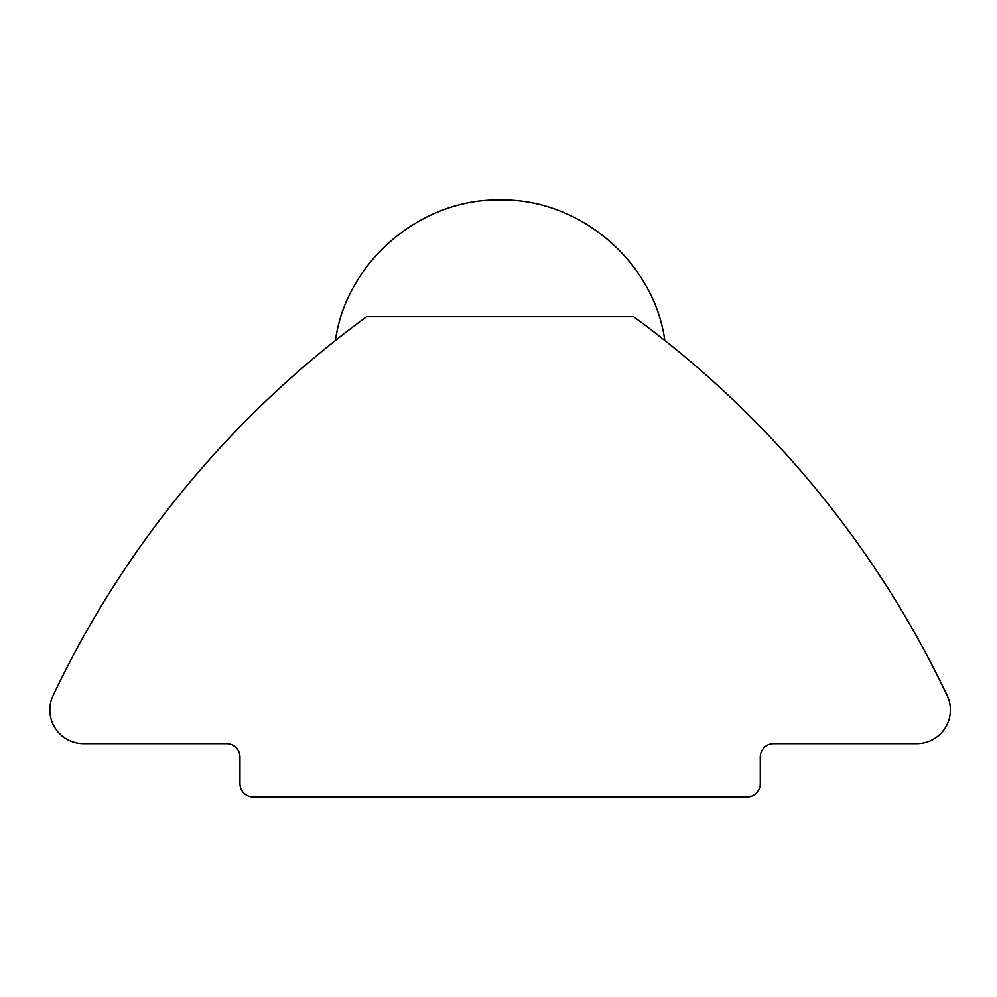 <?xml version="1.0" encoding="UTF-8"?>
<svg xmlns="http://www.w3.org/2000/svg" width="997" height="997" viewBox="0 0 997 997"><rect width="100%" height="100%" fill="white"/><g stroke="black" fill="none" stroke-linecap="round" stroke-linejoin="round"><path stroke-width="1.5" d="M366.622 316.722A1000.614 1000.614 0 0 0 53.103 695.52A33.686 33.686 0 0 0 83.536 743.65L226.631 743.65A13.347 13.347 0 0 1 239.965 756.997L239.965 783.679A13.347 13.347 0 0 0 253.313 797.014L746.94 797.014A13.347 13.347 0 0 0 760.287 783.679L760.287 756.997A13.347 13.347 0 0 1 773.635 743.65L916.717 743.65A33.686 33.686 0 0 0 947.15 695.52A1000.614 1000.614 0 0 0 633.643 316.722L366.622 316.722L633.643 316.722M664.812 340.451C654.082 262.236 580.042 198.303 500.095 199.986C420.161 198.341 346.171 262.261 335.441 340.451"/></g></svg>
